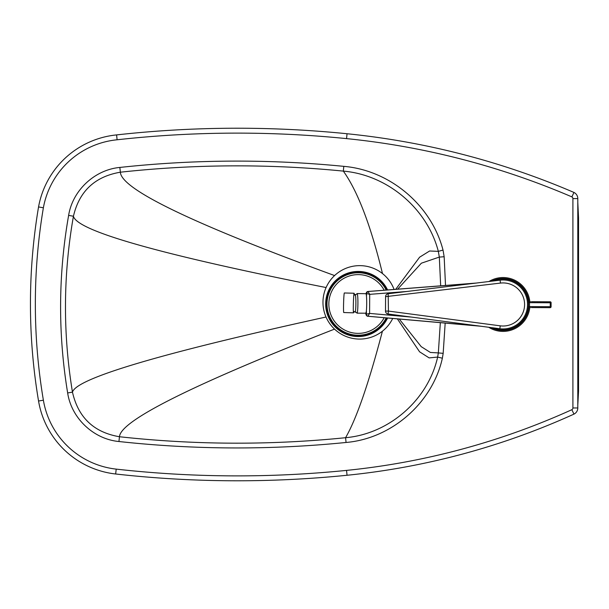 <?xml version="1.0" encoding="UTF-8"?>
<svg xmlns="http://www.w3.org/2000/svg" width="609" height="609" viewBox="0 0 609 609"><rect width="100%" height="100%" fill="white"/><g stroke="black" fill="none" stroke-linecap="round" stroke-linejoin="round"><path stroke-width="0.91" d="M392.706 318.438A36.723 36.723 0 0 1 326.021 317.015A36.723 36.723 0 0 1 382.49 273.57A36.723 36.723 0 0 1 394.076 289.458M395.705 289.336L419.609 257.196L429.619 250.992L438.328 251.365L443.025 250.078C431.499 205.408 390.049 170.269 343.803 166.356C269.109 159.01 194.461 159.375 119.851 167.437C94.57 169.774 72.585 190.472 68.627 215.388L73.43 216.241C79.277 191.226 94.92 176.549 120.369 172.202C194.644 164.118 268.972 163.752 343.331 171.106C387.644 174.958 427.274 208.59 438.328 251.365L439.317 257.082L440.672 285.842M440.337 322.633L438.335 352.908L443.169 353.349L445.179 323.059M577.796 202.279L578.55 217.923L578.55 391.115L577.796 405.236M68.627 215.388C58.258 274.537 57.931 333.717 67.652 392.942L72.471 392.15C62.834 333.473 63.153 274.834 73.43 216.241C77.016 231.055 161.233 254.821 326.089 287.539M399.238 319.017L421.215 346.65L430.38 352.451L438.335 352.908L437.643 357.072C428.157 399.77 389.235 433.905 345.577 437.704C270.168 445.316 194.796 444.996 119.463 436.737C93.885 432.39 78.218 417.53 72.471 392.15C76.163 378.364 160.685 353.319 326.021 317.015M397.365 318.85L419.586 351.812L429.132 357.902L437.643 357.072L442.37 358.206L443.169 353.349M571.851 409.697A720.691 720.691 0 0 1 346.551 470.392A1088.291 1088.291 0 0 1 116.205 469.12A83.235 83.235 0 0 1 43.384 400.212A580.202 580.202 0 0 1 43.376 207.783A83.235 83.235 0 0 1 117.111 139.781A1088.291 1088.291 0 0 1 346.551 138.616A766.023 766.023 0 0 1 571.881 196.882A1.956 1.956 0 0 1 572.902 198.595L577.796 198.595L577.796 407.961L577.796 198.595A6.851 6.851 0 0 0 573.96 192.444A770.918 770.918 0 0 0 347.046 133.744A1093.185 1093.185 0 0 0 116.601 134.909A88.13 88.13 0 0 0 38.55 206.938A585.104 585.104 0 0 0 38.55 401.019A88.13 88.13 0 0 0 115.657 473.992A1093.185 1093.185 0 0 0 347.046 475.264A725.593 725.593 0 0 0 573.96 414.12A6.851 6.851 0 0 0 577.796 407.961L572.902 407.961A1.956 1.956 0 0 1 571.851 409.697L573.96 414.12M43.376 207.783L38.55 206.938M117.111 139.781L116.601 134.909M571.881 196.882L573.96 192.444M528.81 307.56A25.951 25.951 0 0 1 491.311 327.612M491.554 281.206A25.951 25.951 0 0 1 528.848 301.683M529.83 301.691A26.933 26.933 0 0 0 488.958 281.518M488.722 327.277A26.933 26.933 0 0 0 529.8 307.568M528.505 304.599A25.464 25.464 0 0 1 492.909 327.825A25.464 25.464 0 0 0 528.505 304.599A25.464 25.464 0 0 0 493.153 281.008A25.464 25.464 0 0 1 528.505 304.599M385.573 296.659L385.505 311.07A2.938 2.938 0 0 0 388.055 313.993L499.844 328.738A24.482 24.482 0 0 0 527.531 304.599A24.482 24.482 0 0 0 500.096 280.163L388.161 293.759A2.938 2.938 0 0 0 385.573 296.659L500.453 283.086A21.543 21.543 0 0 1 524.593 304.584A21.543 21.543 0 0 1 500.233 325.83L499.844 328.738M354.971 294.901A8.815 0.754 90.3 0 1 355.184 294.543A8.815 0.754 90.3 0 1 355.884 303.358A8.815 0.754 90.3 0 1 355.093 312.166A8.815 0.754 90.3 0 1 354.895 311.838M356.067 312.173L355.093 312.166M357.14 293.568L366.017 293.69A9.79 0.837 90.3 0 1 366.504 296.629A9.79 0.837 90.3 0 1 366.435 310.194A9.79 0.837 90.3 0 1 365.819 313.201L357.041 313.155A9.79 0.837 -89.7 0 0 357.917 303.952A9.79 0.837 -89.7 0 0 357.239 293.645A9.79 0.837 -89.7 0 0 357.14 293.568L356.006 294.543M480.889 326.241L367.889 316.261A1.956 1.949 -89.7 0 1 366.108 314.297L365.727 313.201M365.674 312.988C365.971 315.18 366.709 316.269 367.882 316.261L369.594 313.414L366.108 314.297M480.904 326.241L466.121 324.901M366.017 293.69L366.215 293.424A1.956 1.949 -89.7 0 1 368.019 291.483L367.996 291.483M366.215 293.424L369.693 294.345L368.019 291.483L476.291 283.056L368.011 291.483L365.963 293.622M353.814 311.443A9.79 0.442 -88.3 0 1 353.54 312.828A9.79 0.442 -88.3 0 1 353.387 303.023A9.79 0.442 -88.3 0 1 354.118 293.249A9.79 0.442 -88.3 0 1 354.324 295.114M353.54 312.828L343.765 312.539A9.79 0.442 -88.3 0 1 343.605 302.742A9.79 0.442 -88.3 0 1 344.336 292.967L354.118 293.249M531.413 307.575L549.904 307.667M550.125 307.667A0.982 0.982 0 0 0 551.107 306.692L550.239 306.692L550.125 307.667A0.982 0.952 -89.7 0 0 551.084 306.692L551.099 302.78A0.982 0.952 -89.7 0 0 550.155 301.798L550.254 302.772L551.13 302.78A0.982 0.982 0 0 0 550.155 301.798L531.444 301.699M387.027 290.006A32.018 32.018 0 0 0 326.203 303.998A32.018 32.018 0 0 0 387.042 317.944M386.182 290.074A31.234 31.234 0 0 0 326.987 303.998A31.234 31.234 0 0 0 386.205 317.868M384.172 290.227A29.377 29.377 0 0 0 328.845 303.998A29.377 29.377 0 0 0 384.21 317.692M502.92 328.951L502.912 329.926M387.598 289.96A32.551 32.551 0 0 0 337.942 278.534A32.551 32.551 0 0 0 337.972 329.484A32.551 32.551 0 0 0 387.613 317.997M445.514 285.469L444.159 256.739L439.317 257.082L421.375 263.195L397.624 289.184M572.902 198.595L572.902 407.961M444.159 256.739L443.025 250.078M67.652 392.942C71.413 418.254 93.603 439.18 118.938 441.517C194.614 449.762 270.32 450.074 346.064 442.469C391.701 438.587 432.474 402.853 442.37 358.206M382.49 273.57C370.736 225.353 357.681 191.196 343.331 171.106L343.803 166.356M119.851 167.437L120.369 172.202C121.183 189.209 192.589 223.663 334.577 275.565M118.938 441.517L119.463 436.737C120.392 420.743 192.079 384.873 334.539 329.111M346.064 442.469L345.577 437.704C356.432 418.946 368.711 383.442 382.422 331.205M347.046 475.264L346.551 470.392M116.205 469.12L115.657 473.992M43.384 400.212L38.55 401.019M346.551 138.616L347.046 133.744M385.505 311.07L388.435 311.085L388.161 293.759M500.096 280.163L500.453 283.086M500.233 325.83L388.435 311.085L388.055 313.993M478.552 325.929L368.194 316.261A1.956 1.949 -89.7 0 1 366.412 314.297L366.435 310.194M366.504 296.629L366.519 293.424A1.956 1.949 -89.7 0 1 368.323 291.483L474.342 283.292M411.471 317.083L369.594 313.414L369.693 294.345L407.177 291.452M551.084 306.692L551.099 302.78M528.445 302.658L550.254 302.772L550.239 306.692L529.495 306.586L529.51 302.665A0.982 0.952 -89.7 0 1 530.477 301.691M530.447 307.568A0.982 0.952 -89.7 0 1 529.495 306.586L528.422 306.578M356.158 294.543L355.184 294.543M355.915 312.173L357.041 313.155M466.174 324.901L367.882 316.261M355.359 294.802A8.815 8.815 0 0 0 353.783 295.327M353.349 311.222A8.815 8.815 0 0 0 355.26 311.937"/></g></svg>

